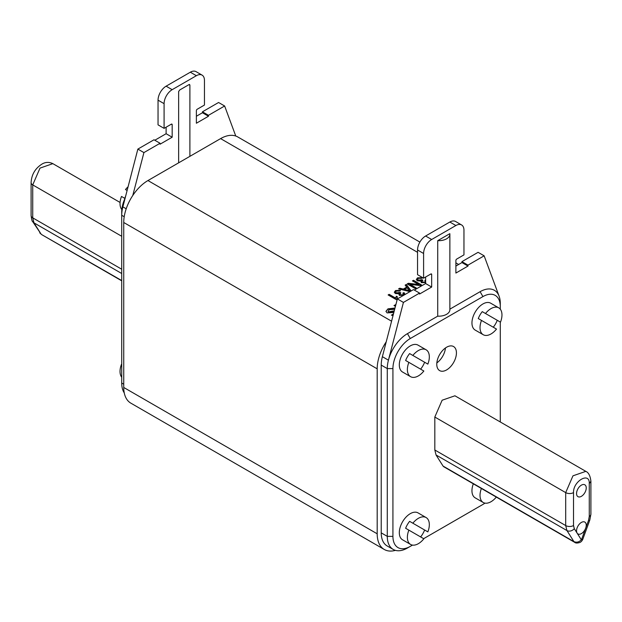 <?xml version="1.0" encoding="UTF-8"?>
<svg xmlns="http://www.w3.org/2000/svg" width="622" height="622" viewBox="0 0 622 622"><rect width="100%" height="100%" fill="white"/><g stroke="black" fill="none" stroke-linecap="round" stroke-linejoin="round"><path stroke-width="0.93" d="M581.399 485.144A6.85 3.957 -60 0 1 583.133 484.515A6.85 3.957 -60 0 1 586.165 489.001A6.85 3.957 -60 0 1 581.399 496.325A6.85 3.957 -60 0 1 576.874 495.345A6.85 3.957 -60 0 1 581.399 485.144M581.399 522.426A6.85 3.957 -60 0 1 583.133 521.796A6.85 3.957 -60 0 1 586.165 526.282A6.85 3.957 -60 0 1 581.399 533.606A6.85 3.957 -60 0 1 576.874 532.626A6.85 3.957 -60 0 1 581.399 522.426M446.604 369.919A13.902 8.024 -60 0 1 439.653 370.611A13.902 8.024 -60 0 1 437.523 359.469A13.902 8.024 -60 0 1 446.604 347.224A13.902 8.024 -60 0 1 453.555 346.54A13.902 8.024 -60 0 1 455.685 357.673A13.902 8.024 -60 0 1 446.604 369.919M408.856 362.362L423.854 371.023A15.519 8.965 -60 0 1 418.357 375.906A15.519 8.965 -60 0 1 410.59 376.675A15.519 8.965 -60 0 1 408.856 362.362L405.63 360.496A15.519 8.965 -60 0 1 409.626 353.576L412.852 355.442A15.519 8.965 -60 0 1 418.357 350.559A15.519 8.965 -60 0 1 426.117 349.789A15.519 8.965 -60 0 1 427.85 364.103L424.624 362.237A15.519 8.965 -60 0 1 420.627 369.157M426.117 349.789L418.046 345.132A15.519 8.965 120 0 0 410.279 345.894A15.519 8.965 120 0 0 400.14 359.578A15.519 8.965 120 0 0 402.52 372.01L410.59 376.675M496.309 497.087A15.519 8.965 -60 0 1 490.999 501.729A15.519 8.965 -60 0 1 483.24 502.498A15.519 8.965 -60 0 1 481.389 488.472M408.856 530.131L423.854 538.792A15.519 8.965 -60 0 1 418.357 543.675A15.519 8.965 -60 0 1 410.59 544.444A15.519 8.965 -60 0 1 408.856 530.131L405.63 528.265A15.519 8.965 -60 0 1 409.626 521.345L412.852 523.211A15.519 8.965 -60 0 1 418.357 518.328A15.519 8.965 -60 0 1 426.117 517.558A15.519 8.965 -60 0 1 427.85 531.872L424.624 530.006A15.519 8.965 -60 0 1 420.627 536.926M426.117 517.558L418.046 512.893A15.519 8.965 120 0 0 410.279 513.663A15.519 8.965 120 0 0 400.14 527.347A15.519 8.965 120 0 0 402.52 539.779L410.59 544.444M481.498 320.423L496.504 329.077A15.519 8.965 -60 0 1 490.999 333.967A15.519 8.965 -60 0 1 483.24 334.729A15.519 8.965 -60 0 1 481.498 320.423L478.271 318.557A15.519 8.965 -60 0 1 482.268 311.638L485.494 313.504A15.519 8.965 -60 0 1 490.999 308.613A15.519 8.965 -60 0 1 498.758 307.851A15.519 8.965 -60 0 1 500.492 322.157L497.266 320.299A15.519 8.965 -60 0 1 493.269 327.219M498.758 307.851L490.688 303.186A15.519 8.965 120 0 0 482.929 303.956A15.519 8.965 120 0 0 472.79 317.632A15.519 8.965 120 0 0 475.169 330.072L483.24 334.729M419.881 242.082L237.721 136.918A34.249 19.772 120 0 0 235.761 136.024A34.249 19.772 120 0 0 220.6 138.613L147.95 180.551A34.249 19.772 120 0 0 132.781 195.479A34.249 19.772 120 0 0 123.739 222.497L123.739 387.467A34.249 19.772 120 0 0 130.83 403.142L384.279 549.475A34.249 19.772 120 0 0 395.429 550.361M416.312 287.978L415.263 288.585L407.192 283.927L408.32 283.274L418.73 284.534L412.433 280.903L413.482 280.297L421.553 284.954L420.433 285.607L410.022 284.347L416.312 287.978M399.347 295.372L398.85 293.802L395.328 293.537L394.325 292.177L395.53 290.544L400.35 290.381L399.441 291.065L396.331 291.049L395.662 291.975L396.346 292.915L400.063 292.402L400.895 293.009L399.907 294.089L400.42 294.781L402.885 294.766L403.429 294.043L402.792 293.125L404.02 292.628L404.79 293.872L403.771 295.225L399.347 295.372M393.018 315.688L391.393 315.082L393.392 314.242M393.843 312.493L387.086 312.897L385.974 311.327L387.957 308.862L395.001 308.03M394.675 309.289L389.426 309.663L388.12 311.132L388.649 311.855L394.27 310.852M395.437 306.366L393.99 305.534L395.903 304.562M396.922 299.299L396.292 299.664L388.112 294.945L389.162 294.338L395.561 298.031L396.401 296.212L397.341 296.756L396.922 299.299M410.015 291.617L398.57 288.903L399.791 288.204L403.305 289.075L406.671 287.139L405.14 285.109L406.275 284.456L411.173 290.948M425.767 282.52L421.366 282.668L420.845 281.082L417.346 280.825L416.336 279.472L417.541 277.832L422.361 277.676L421.452 278.361L418.342 278.337L417.673 279.27L418.357 280.203L422.081 279.69L422.913 280.304L421.918 281.377L422.431 282.077L424.904 282.054L425.44 281.338L424.803 280.413L425.619 280.087M437.725 240.667L449.83 233.678A11.173 6.445 180 0 1 449.877 234.245A11.173 6.445 180 0 1 437.725 240.667L437.725 316.163L407.457 333.641L410.279 338.531A24.546 14.166 120 0 0 392.925 368.589L392.925 536.358A24.546 14.166 120 0 0 410.279 546.38L412.495 545.097M449.877 309.15L480.098 291.695A28.534 16.475 -60 0 1 499.132 296.266A28.534 16.475 -60 0 1 500.282 303.349L500.282 306.607A24.546 14.166 120 0 0 482.929 296.593L410.279 338.531M410.279 546.38L407.457 548.013A28.534 16.475 -60 0 1 393.19 549.42A28.534 16.475 -60 0 1 387.281 536.358L387.281 368.589A28.534 16.475 -60 0 1 388.423 360.177L403.421 302.416L419.562 293.094L419.562 294.027L431.668 287.037L431.668 274.457A1.143 0.661 120 0 0 431.435 273.929A1.143 0.661 120 0 0 430.867 273.991L423.598 278.182L423.598 253.481A11.414 6.593 -60 0 1 431.668 239.501L455.887 225.522A11.414 6.593 -60 0 1 461.594 224.954A11.414 6.593 -60 0 1 463.958 230.187L463.958 254.88L456.696 259.079A1.143 0.661 120 0 0 455.887 260.478L455.887 273.058L467.993 266.068L467.993 265.135L484.141 255.813L499.132 296.266M393.19 549.42L387.133 545.929A28.534 16.475 -60 0 1 381.224 532.867L381.224 365.098A28.534 16.475 -60 0 1 382.375 356.686L388.423 360.177A28.534 16.475 -60 0 1 407.457 333.641M581.29 539.748L582.791 539.274L589.788 520.124L590.9 514.2L590.9 481.265L589.275 483.551C589.796 471.476 573.033 481.148 573.523 492.608L573.523 525.551L574.3 528.684L581.29 539.748C579.206 542.104 576.757 542.734 573.935 541.63L443.051 466.065L436.053 454.985L434.817 449.994L434.817 417.043L442.133 400.218L454.939 395.794L585.823 471.359L572.971 475.822L565.693 492.608L434.817 417.043M581.516 539.624L588.505 520.482L589.275 516.462L589.275 483.551M423.644 538.668L482.929 504.434A24.546 14.166 120 0 0 484.958 503.128M500.282 421.965L500.282 322.033M500.282 309.165L500.282 306.607M443.851 466.803L443.051 466.065M473.319 483.815A15.519 8.965 120 0 0 475.169 497.841L483.24 502.498M485.494 313.504L500.492 322.157M412.852 523.211L427.85 531.872M412.852 355.442L427.85 364.103M125.146 198.068A24.546 14.166 -60 0 0 121.718 212.009L121.718 215.274A28.534 16.475 120 0 1 122.868 206.862L137.859 149.093L154.007 139.779L160.056 143.27L160.056 144.203L172.17 137.213L172.17 124.633A1.143 0.661 120 0 0 171.929 124.105A1.143 0.661 120 0 0 171.361 124.167L164.091 128.357L164.091 103.656A11.414 6.593 -60 0 1 172.17 89.677L196.381 75.697A11.414 6.593 -60 0 1 202.088 75.13A11.414 6.593 -60 0 1 204.451 80.362L204.451 105.056L197.19 109.254A1.143 0.661 120 0 0 196.381 110.654L196.381 123.234L208.487 116.244L208.487 115.311L224.635 105.989L235.761 136.024M154.816 140.245L166.113 133.722L166.113 127.191M164.091 128.357L158.042 124.866L158.042 100.165A11.414 6.593 -60 0 1 166.113 86.186L190.324 72.206A11.414 6.593 -60 0 1 196.039 71.639L202.088 75.13M196.381 116.244L202.438 112.745L202.438 111.812L218.579 102.498L224.635 105.989M178.646 162.832L178.646 91.527L179.696 89.996L188.847 84.709L189.897 85.035L189.897 156.332M189.391 84.413L189.897 85.035M127.121 190.48L125.496 189.539A15.519 8.965 -60 0 1 128.07 186.81M382.375 356.686L386.231 341.805A34.249 19.772 120 0 0 377.189 368.823L377.189 533.793A34.249 19.772 120 0 0 384.279 549.475M132.781 195.479L143.915 152.592L160.056 143.27M137.859 149.093L143.915 152.592M166.113 133.722L172.17 137.213M202.438 112.745L208.487 116.244M202.438 111.812L208.487 115.311M124.213 216.713L121.718 215.274L121.718 383.043A28.534 16.475 120 0 0 124.245 392.871M121.834 209.598A15.519 8.965 -60 0 1 121.508 196.459L124.734 198.325A15.519 8.965 -60 0 1 125.59 196.358M121.718 364.352L121.508 364.228A15.519 8.965 -60 0 0 121.718 377.22M120.069 202.453L52.847 163.648L40.002 168.111L32.725 184.897L32.725 217.848L33.961 222.839L40.959 233.919L32.733 221.673A5.536 4.323 -32.3 0 0 32.733 221.673A5.536 4.323 -32.3 0 0 33.961 222.839L121.718 273.509M39.73 232.752L41.658 234.595L121.718 280.545M480.145 506.044A28.534 16.475 -60 0 1 480.098 506.067L482.929 504.434M484.141 255.813L478.085 252.322L461.944 261.637L467.993 265.135M467.993 266.068L461.944 262.57L461.944 261.637M455.887 266.068L461.944 262.57M423.598 278.182L417.549 274.691L417.549 249.99A11.414 6.593 -60 0 1 425.619 236.01L449.83 222.031A11.414 6.593 -60 0 1 455.537 221.463L461.594 224.954M431.668 287.037L425.619 283.539L425.619 277.015M414.314 290.07L425.619 283.539M419.562 293.094L413.513 289.603L397.365 298.918L403.421 302.416M386.231 341.805L397.365 298.918M409.626 353.576L424.624 362.237M409.626 521.345L424.624 530.006M482.268 311.638L497.266 320.299M445.469 347.955A13.902 8.024 -60 0 1 436.846 362.898M573.935 541.63L574.627 542.306L577.348 542.104L574.627 542.306L573.935 541.63L566.93 530.55L436.053 454.985M585.823 471.359C588.567 472.518 590.262 475.807 590.9 481.234L590.9 481.265M449.877 234.245L449.877 309.74A11.173 6.445 180 0 1 437.725 316.163M394.395 305.76L395.709 304.539M391.798 315.284L392.948 314.048M385.99 311.552L387.957 308.862M387.957 309.328L394.892 308.45M388.159 311.358L388.649 311.855M388.649 312.322L394.138 311.365M388.517 295.178L389.162 294.338M389.162 294.805L395.561 298.498L395.561 298.031M395.561 298.498L396.401 296.212M396.401 296.678L397.131 297.106M396.743 298.715L396.774 299.384M394.34 292.402L395.53 290.544M395.53 291.01L400.35 290.847M395.693 292.208L396.346 292.915M396.346 293.382L399.464 293.335L399.464 292.869M399.464 293.335L400.063 292.402M400.063 292.869L400.552 293.219M399.954 294.33L400.42 294.781M400.42 295.248L402.885 295.232L402.885 294.766M402.885 295.232L403.383 294.276M403.149 293.444L404.02 292.628M404.02 293.094L404.767 294.097M399.145 289.043L399.791 288.204M399.791 288.67L403.305 289.541L403.305 289.075M403.305 289.541L406.671 287.139M405.388 285.436L406.275 284.456M406.275 284.923L410.924 291.096M404.479 289.37L404.479 289.836L409.758 291.259L407.177 287.807L404.479 289.37L409.781 290.777M409.758 291.259L409.758 290.793M407.597 284.161L408.32 283.274M408.32 283.741L418.707 285.008L418.707 284.542L418.73 285M412.837 281.136L413.482 280.297M413.482 280.763L421.156 285.187M415.908 288.211L410.022 284.814L410.022 284.347M416.359 279.698L417.541 277.832M417.541 278.298L422.361 278.143M417.704 279.496L418.357 280.203M418.357 280.67L421.475 280.623L421.475 280.157M421.475 280.623L422.081 279.69M422.081 280.157L422.563 280.514M421.965 281.618L422.431 282.077M422.431 282.536L424.904 282.52L424.904 282.054M424.904 282.52L425.401 281.564M425.168 280.74L425.619 280.553M147.95 180.551L391.58 321.209M220.6 138.613L417.549 252.322M123.739 387.467L377.189 533.793M123.739 222.497L377.189 368.823M122.868 206.862L126.204 208.782M171.361 124.167L172.17 124.633M158.042 100.165L164.091 103.656M166.113 86.186L172.17 89.677M190.324 72.206L196.381 75.697M121.718 383.043L123.739 384.202M32.725 221.665C32.173 221.657 31.629 219.628 31.1 215.585L31.1 215.585A5.536 3.196 -0 0 0 32.725 217.848L121.718 269.225M31.1 215.585L31.1 182.635A5.536 3.196 0.1 0 0 32.725 184.897L121.718 236.274M392.925 368.589L387.281 368.589L381.224 365.098M392.925 536.358L387.281 536.358L381.224 532.867M455.887 225.522L449.83 222.031M431.668 239.501L425.619 236.01M423.598 253.481L417.549 249.99M431.668 274.457L430.867 273.991M480.098 291.695L482.929 296.593M574.3 528.684A5.536 4.323 -32.3 0 1 566.93 530.55L565.693 525.551L434.817 449.994M573.523 525.551A5.536 3.196 -0 0 1 565.693 525.551L565.693 492.608A5.536 3.203 0.1 0 0 573.523 492.608M588.505 520.482A5.536 1.314 20 0 0 589.788 520.124M589.275 516.462A5.536 3.196 -0 0 0 590.9 514.2M458.655 264.467L455.887 262.873M121.718 280.817L41.658 234.595L39.925 233.04M31.1 182.635C31.535 174.518 35.244 168.29 42.21 163.936C45.616 162.008 49.161 161.907 52.847 163.648M574.627 542.306L443.75 466.741M574.635 542.306C575.56 543.231 577.364 543.263 580.046 542.415C581.181 541.824 582.099 540.782 582.791 539.274M388.12 311.132L388.12 311.599M396.727 298.482L396.727 298.949M395.662 291.975L395.662 292.441M399.907 294.089L399.907 294.556M403.429 294.043L403.429 294.509M417.673 279.27L417.673 279.729M421.918 281.377L421.918 281.844M425.44 281.338L425.44 281.805"/></g></svg>
